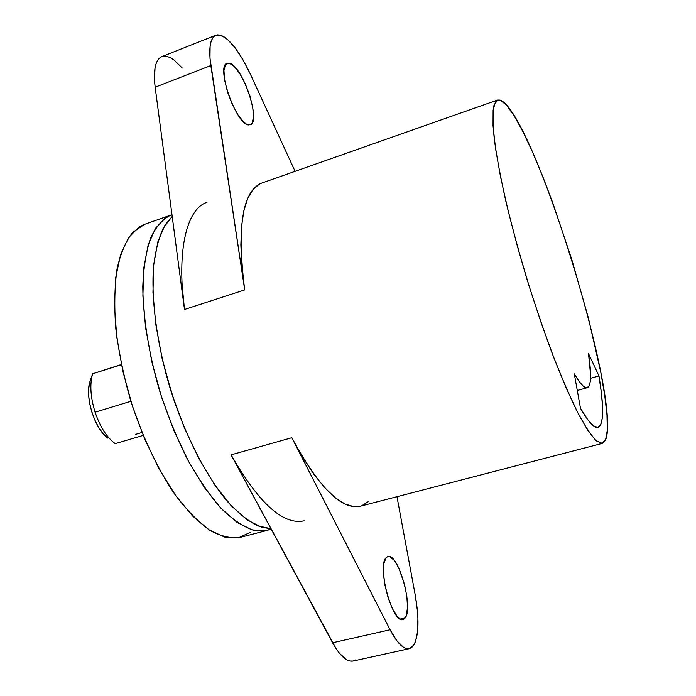 <?xml version="1.0" encoding="UTF-8"?>
<svg xmlns="http://www.w3.org/2000/svg" width="696" height="696" viewBox="0 0 696 696"><rect width="100%" height="100%" fill="white"/><g stroke="black" fill="none" stroke-linecap="round" stroke-linejoin="round"><path stroke-width="1.04" d="M271.118 529.003L267.203 530.387L253.44 530.23C243.261 526.724 232.455 519.425 221.041 508.332C209.496 495.091 198.247 478.657 187.285 459.012C176.784 437.88 167.553 415.164 159.601 390.865C148.883 354.055 143.071 317.585 142.784 286.604C143.567 267.16 146.221 250.838 150.745 237.632C156.191 226.478 162.925 218.953 170.946 215.047L165.352 217.848L155.478 228.323L148.126 245.131L143.802 267.882L142.889 295.817L145.594 327.72L151.902 362.068L161.542 397.051L174.017 430.807L188.642 461.561L204.589 487.774L221.024 508.306L237.11 522.435L252.143 529.891L265.541 530.752L271.127 529.003M170.659 215.142L144.707 224.286L132.814 232.264C125.95 240.946 120.713 253.083 117.093 268.665C114.579 286.082 114.135 305.944 115.771 328.26C118.651 351.532 123.54 375.37 130.43 399.774C142.019 436 157.696 469.156 175.061 494.699C186.798 510.185 198.386 522.052 209.835 530.308C220.919 536.364 231.072 538.713 240.277 537.373L267.081 530.422M165.518 372.273L174.905 403.027M229.175 63.127C242.121 64.806 261.652 122.139 250.255 124.758L246.462 124.132L243.826 122.157L238.041 114.979L232.325 104.461L227.601 92.237L224.651 80.292L223.938 70.548L225.547 64.545L229.175 63.127L234.23 66.416L239.911 73.785L245.375 84.086L249.855 95.796L252.718 107.236L253.535 116.78L252.17 123.009L250.708 124.549L248.785 124.932C236.536 125.654 215.412 65.728 227.14 63.24L229.175 63.127L225.547 64.537L227.14 63.24L229.175 63.127M386.071 557.731L387.889 556.53C398.173 552.511 413.702 607.53 405.168 617.935L400.252 619.057L405.168 617.935L403.584 619.37L401.679 619.597L399.521 618.587L397.19 616.378L392.405 608.678L388.081 597.673L384.931 585.145L383.452 573.104L383.87 563.482L386.071 557.731L387.733 556.574L389.682 556.617L394.119 560.219L398.73 567.884L404.524 584.396L406.847 596.428L407.508 607.295L406.377 615.36L405.168 617.935L402.975 619.579C392.535 623.929 376.78 566.022 386.071 557.731M304.178 520.791C283.298 525.402 258.929 503.434 231.072 454.862L291.824 437.714C318.725 487.452 341.553 510.29 360.302 506.218L602.31 443.395M172.208 216.456L163.403 227.801C158.61 238.223 155.286 251.474 153.451 267.534C151.11 301.69 157.461 347.348 171.364 392.344C185.945 437.071 206.712 476.917 227.705 501.833C238.154 513.039 248.167 521.043 257.738 525.863L270.953 528.682L261.879 527.351L247.019 519.825L231.089 505.6L214.786 484.964L198.917 458.647L184.344 427.779L171.869 393.919L162.185 358.84L155.791 324.423L152.955 292.459L153.72 264.515L157.87 241.756L165.039 224.982L172.208 216.456M497.44 100.067L261.661 183.1C242.425 191.13 236.77 226.731 244.714 289.901L184.484 309.494C176.41 249.56 187.05 208.522 206.973 202.353M605.581 439.898L602.362 443.387L596.315 440.89C591.148 435.513 584.936 426.048 577.671 412.502C569.92 396.668 561.628 377.502 552.815 355.012C543.907 331.018 535.25 305.605 526.846 278.765C518.825 251.804 511.812 225.887 505.809 201.014C500.555 177.428 496.727 156.904 494.325 139.444C492.777 124.149 492.646 112.822 493.925 105.479L497.553 100.033L500.111 100.085C532.771 111.264 622.241 400.539 605.581 439.898L607.312 430.171L606.982 415.077L604.737 395.467L600.761 372.212L588.433 318.124L571.721 259.312L552.415 201.875L542.393 175.566L532.475 151.919L522.957 131.727L514.161 115.823L506.427 105.026L500.111 100.085L497.588 100.015L495.561 101.642L493.107 110.151L493.029 125.759L495.5 148.213L500.546 176.819L508.037 210.392L517.667 247.297L528.943 285.577L541.262 323.127L553.929 357.918L566.274 388.15L577.663 412.467L587.581 429.989L595.68 440.307L601.709 443.483L605.581 439.898M415.138 594.532C419.331 618.492 418.888 635.344 413.789 645.105L415.486 641.582L417.591 631.498L417.913 618.178L417.4 610.644L415.138 594.532L396.981 496.7L415.138 594.532M182.291 68.06L174.113 60.073L170.242 57.638L166.64 56.341L163.369 56.219M160.515 57.316L158.14 59.612L156.296 63.084L155.051 67.686L154.469 79.866L155.156 87.2L184.484 309.494L182.221 286.108M242.478 474.22L231.072 454.862L336.107 648.689L339.691 653.561L346.73 659.791L350.027 661.043L353.09 661.043L355.847 659.791M368.288 501.651L361.65 505.809M360.38 506.201L353.855 506.662L345.016 504.017L335.272 497.753L324.832 487.844L313.931 474.376L302.821 457.55L291.824 437.714L390.099 629.767L396.894 640.825L403.471 647.28L406.49 648.62L409.257 648.689L411.701 647.497L413.789 645.105L409.274 648.681C403.637 649.594 397.242 643.295 390.099 629.767L332.584 642.765C339.987 656.006 346.834 662.096 353.107 661.035L409.274 648.681M215.856 35.235L161.794 56.646C155.365 59.665 153.155 69.852 155.156 87.2L210.836 65.563C208.461 48.085 210.149 37.967 215.899 35.218C225.809 34.017 237.223 46.849 250.16 73.715L295.095 171.32L250.16 73.715L242.739 59.343L234.883 47.502L227.2 39.159L223.607 36.557L220.293 35.105L217.309 34.852L214.751 35.827L212.663 38.028L211.106 41.438L210.122 45.988L209.975 58.186L244.714 289.901L241.895 266.307L240.851 244.896L241.555 226.174L243.913 210.523L247.811 198.203L253.066 189.364L259.512 184.031L261.774 183.057M155.156 87.2L210.836 65.563L244.714 289.901L184.484 309.494L155.156 87.2M231.072 454.862L291.824 437.714L390.099 629.767L332.584 642.765L231.072 454.862M598.96 375.962L601.37 392.779L602.545 406.812L602.388 417.565L600.831 424.586L597.829 427.44L593.392 425.787L587.572 419.427L580.473 408.282L574.313 373.891L579.272 381.669L583.413 386.306L586.65 387.803L588.929 386.245L590.243 381.791L590.582 374.683L588.503 353.585L598.96 375.962C604.137 407.151 603.841 424.29 598.082 427.379C594.288 428.423 588.424 422.054 580.473 408.282L574.313 373.891C580.107 383.87 584.405 388.481 587.215 387.724C591.226 385.801 591.652 374.422 588.503 353.585L598.96 375.962L590.539 378.285L598.96 375.962M165.5 372.195L174.94 403.115M250.403 532.327L238.537 537.764L224.617 537.068L209.087 529.83L192.566 515.953L175.784 495.709L159.584 469.8L144.829 439.367L132.353 405.907L122.835 371.185L116.771 337.055L114.414 305.292L115.754 277.426L120.573 254.666L128.447 237.788L138.852 227.174L145.012 224.173M121.426 364.704L92.629 373.796C89.645 384.27 90.463 397.068 95.082 412.197L130.891 401.279L95.082 412.197C100.189 427.126 106.906 437.61 115.223 443.639L143.167 435.409L115.223 443.639C106.906 437.61 100.189 427.126 95.082 412.197C90.463 397.068 89.645 384.27 92.629 373.796L121.382 364.495L92.629 373.796L89.671 382.409C85.034 398.225 95.013 429.04 107.689 438.089L103.173 433.721L98.91 427.822L95.143 420.732L92.081 412.832L89.906 404.585L88.757 396.459L88.679 388.925L89.671 382.409L92.629 373.796L121.426 364.704M141.975 432.486L135.659 434.356M577.28 390.447L587.18 387.733"/></g></svg>
